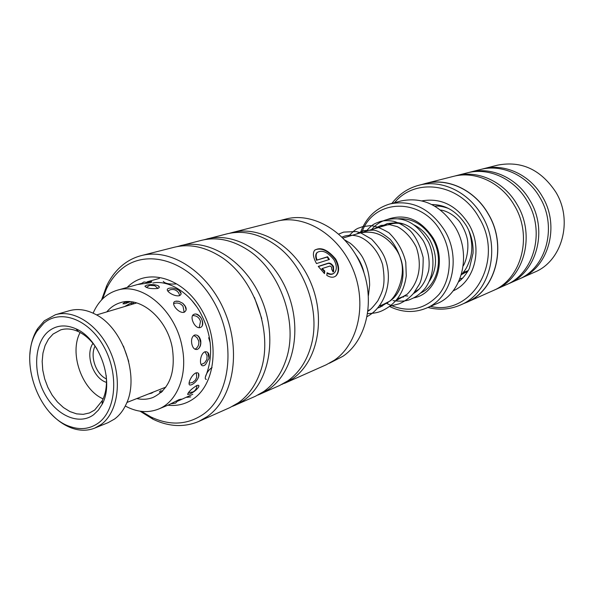 <?xml version="1.0" encoding="UTF-8"?>
<svg xmlns="http://www.w3.org/2000/svg" width="594" height="594" viewBox="0 0 594 594"><rect width="100%" height="100%" fill="white"/><g stroke="black" fill="none" stroke-linecap="round" stroke-linejoin="round"><path stroke-width="0.89" d="M390.139 300.854C403.794 291.535 407.276 267.961 397.163 251.039C387.206 235.751 374.762 229.752 359.845 233.048L343.005 238.031M404.299 224.272C399.131 222.891 394.104 222.906 389.233 224.324L358.553 233.435M389.916 301.054C403.764 291.832 407.38 268.072 397.193 251.017C387.221 235.721 374.769 229.715 359.838 233.011M386.954 219.594C404.93 213.038 420.262 219.075 432.944 237.697C447.319 261.033 436.234 294.023 413.565 297.913M398.106 218.792C412.169 218.05 423.596 224.599 432.387 238.432C444.082 257.677 438.112 284.853 420.908 292.901M407.833 296.012L404.915 295.864M386.39 303.252C406.489 313.439 424.034 310.484 439.018 294.401C451.73 278.593 452.791 252.086 441.171 232.18C421.918 196.681 373.522 198.359 361.85 232.417M360.358 232.863C365.852 217.879 375.698 208.242 389.894 203.957C411.835 199.525 430.063 208.323 444.579 230.353C461.842 258.553 451.782 298.396 426.024 308.271C414.055 313.083 401.923 312.489 389.634 306.511M426.024 308.271L436.575 303.764C462.11 293.956 472.133 254.67 455.093 226.908C440.763 205.22 422.728 196.577 400.98 200.972L389.894 203.957M380.984 226.76L382.083 225.75M383.167 304.499L389.686 301.217M388.023 302.598L384.437 304.031L389.894 301.024M414.768 291.854L419.23 289.078M460.409 305.026L466.52 302.309C495.812 290.563 507.528 245.827 488.223 213.996C474.814 190.139 447.802 177.509 425.408 183.591L418.926 185.239C441.439 179.121 468.636 191.884 482.15 215.964C501.611 248.099 489.864 293.221 460.409 305.026C449.992 309.511 439.159 310.328 427.903 307.469M391.869 203.43C398.945 194.223 407.967 188.157 418.926 185.239M521.027 278.2L534.704 272.119C562.095 261.063 573.351 220.552 555.776 192.04C540.792 169.55 521.421 160.58 497.661 165.139L483.152 168.822C504.425 163.068 529.818 174.547 542.263 196.428C560.194 225.616 548.826 266.988 521.027 278.2L519.743 278.749M430.472 306.37C472.185 316.728 505.301 260.038 479.009 217.619C460.409 183.464 415.577 176.804 394.557 202.703M425.393 183.487L453.274 176.411C475.163 170.478 501.425 182.558 514.382 205.479C533.041 236.056 521.473 279.21 492.864 290.718L466.572 302.405C495.908 290.637 507.64 245.827 488.305 213.937C474.873 190.05 447.824 177.398 425.393 183.487L422.334 184.37M454.744 176.062L456.207 175.661C478.036 169.75 504.217 181.771 517.122 204.588C535.714 235.031 524.16 278.014 495.626 289.486L494.238 290.08M456.207 175.661L467.129 172.891C488.736 167.04 514.604 178.839 527.316 201.277C545.641 231.207 534.162 273.544 505.925 284.912L495.626 289.486M468.54 172.557L469.951 172.178C491.498 166.342 517.277 178.081 529.945 200.423C548.203 230.227 536.746 272.386 508.583 283.732L507.246 284.303M469.951 172.178L480.442 169.513C501.774 163.736 527.249 175.267 539.738 197.245C557.736 226.559 546.346 268.094 518.473 279.336L508.583 283.732M481.801 169.186L483.152 168.822M463.632 303.593L466.572 302.405M333.791 273.322C332.076 274.703 329.908 274.732 327.279 273.411M327.116 272.735C330.13 274.458 332.581 274.473 334.467 272.787C337.102 269.683 336.917 265.318 333.91 259.697C327.628 251.982 322.067 249.577 317.226 252.465C315.837 254.106 315.778 256.63 317.055 260.053L327.606 256.749L329.418 259.467L316.513 263.558C313.149 257.521 312.526 253.089 314.634 250.267C320.701 246.621 327.725 249.577 335.707 259.118C339.434 266.201 339.582 271.718 336.167 275.668C333.717 277.836 330.598 277.732 326.804 275.364L327.116 272.735M336.159 275.675L335.714 276.01C339.137 272.052 338.988 266.535 335.268 259.459C328.088 250.564 321.317 247.394 314.961 249.948M331.571 268.948L331.719 267.174L330.026 266.008L322.267 268.533L324.762 271.027L324.495 273.619L318.25 266.394L328.393 263.135C330.234 262.845 331.949 263.996 333.538 266.58L333.642 271.584L333.019 271.963L331.571 268.948M333.241 271.874L333.093 266.914C331.504 264.33 329.789 263.187 327.955 263.476L318.362 266.558M329.403 363.238L342.916 356.289C366.981 340.035 375.764 299.911 361.449 266.03C347.364 232.054 313.424 211.731 285.818 219.052L279.974 220.537M141.476 411.382L151.002 417.003C169.862 425.876 187.251 425 203.17 414.367C231.259 395.003 236.776 340.384 213.083 300.423C189.798 260.157 145.582 247.193 120.389 270.062C114.731 275.044 110.12 281.237 106.549 288.625L102.532 298.938M101.559 299.94L106.72 285.692C110.432 277.992 115.236 271.54 121.124 266.335C127.079 261.122 133.821 257.544 141.342 255.598C170.916 247.698 208.553 272.163 224.94 312.236C241.58 352.183 233.041 398.633 207.336 416.528L198.775 421.436C184.118 427.569 168.845 426.826 152.955 419.201L140.087 411.197M281.912 384.407L292.619 378.727C317.396 361.805 326.165 319.275 310.974 283.115C296.012 246.844 260.588 224.985 232.128 232.551L229.566 233.279M257.915 395.062L279.507 385.551L287.778 380.873C298.938 372.928 306.697 361.241 311.056 345.812C320.909 311.887 305.064 266.149 276.344 245.582C259.934 233.85 243.473 229.937 226.975 233.858L204.121 239.746M260.514 393.993L268.859 389.256C293.926 372.052 302.65 328.423 287.058 291.209C271.696 253.883 235.632 231.311 206.831 238.974M232.551 406.326L255.375 396.28L263.743 391.528C273.864 384.311 281.244 373.856 285.885 360.164C298.879 323.596 280.517 270.574 247.683 249.874C232.068 239.85 216.632 236.679 201.381 240.355L177.22 246.584M261.754 318.607L254.425 297.446M235.298 405.205L243.74 400.393C269.089 382.9 277.747 338.112 261.724 299.784C245.946 261.338 209.222 237.994 180.086 245.76M198.775 421.436L229.863 407.618L238.328 402.791C247.468 396.257 254.418 386.954 259.17 374.896C275.505 336.018 254.462 275.267 217.582 254.826C202.821 246.324 188.402 243.792 174.324 247.23L141.342 255.598M232.128 232.551L276.537 221.28C304.336 213.907 338.587 234.519 352.836 268.941C367.322 303.259 358.524 343.852 334.296 360.246L326.232 364.783L284.37 383.39M324.116 273.292L324.317 271.369L321.814 268.874L322.267 268.533M324.317 271.369L324.762 271.027M328.868 259.637L327.16 257.083L327.606 256.749M327.16 257.083L317.055 260.053M316.609 260.395C315.332 256.979 315.384 254.455 316.773 252.814L317.448 252.25M43.718 323.336L37.177 330.977C18.006 358.568 38.172 416.802 70.307 426.633C80.695 430.145 90.043 428.942 98.366 423.025C116.209 410.216 119.119 373.819 103.787 346.532C88.706 319.045 60.202 308.724 43.718 323.336M29.915 354.276C30.561 344.364 33.108 335.848 37.556 328.727L44.364 320.775L55.48 314.716C74.606 308.962 99.599 325.809 110.974 353.215C122.52 380.539 117.842 412.399 101.218 424.443L94.743 428.096C87.585 430.91 80.004 430.932 71.993 428.163C64.093 425.319 56.824 420.203 50.193 412.815M94.743 428.096L108.153 422.638L114.605 419.008C119.387 415.458 123.218 410.565 126.091 404.343C140.006 376.685 122.839 327.123 94.802 313.996C85.944 309.548 77.48 308.449 69.387 310.707L55.48 314.716M48.225 331.556C56.17 325.118 65.429 324.22 76.01 328.846C99.844 338.81 114.701 381.727 102.138 404.291L98.404 410.112L93.755 414.627C79.151 425.742 56.393 415.644 44.699 393.822C32.796 372.156 34.222 343.317 48.225 331.556M97.067 349.079C91.847 340.911 85.655 335.105 78.482 331.66C72.268 328.809 66.35 328.215 60.722 329.87L53.029 334.088L48.493 339.122L45.092 345.545L42.961 353.074L42.174 361.382L42.761 370.114L44.691 378.898L47.876 387.37L52.183 395.188L57.447 402.012L63.439 407.551L69.921 411.568L76.611 413.87L83.234 414.345L89.486 412.941L94.684 410.023L102.339 400.556C105.843 393.406 107.12 385.016 106.17 375.371M95.07 346.109C89.709 356.222 95.968 374.309 106.437 378.935M106.482 382.402C93.176 378.475 84.935 354.67 92.961 343.362M80.138 332.492C68.986 352.866 81.764 389.761 103.133 398.871M123.418 346.102L128.72 361.404M124.651 306.541L131.2 302.851L133.487 303.319M141.127 283.516L138.008 284.467L150.178 282.737C151.886 282.195 152.264 281.816 151.314 281.601L147.668 281.905M179.395 295.663C181.727 294.535 181.645 292.827 179.15 290.533C175.794 288.313 172.401 287.548 168.978 288.246L168.147 288.595C164.234 290.407 174.361 297.082 179.395 295.663M200.252 327.524C206.304 325.512 200.193 312.058 194.216 314.241C188.684 315.83 194.899 329.477 200.252 327.524M204.061 365.503L205.517 364.612L209.021 358.308C209.452 353.579 208.078 351.403 204.908 351.789C199.591 353.89 198.73 367.99 204.061 365.503M189.501 394.149C193.51 392.367 196.547 390.006 198.626 387.065C199.346 385.402 198.715 384.89 196.74 385.521C191.335 389.018 188.298 391.995 187.622 394.438L189.501 394.149M128.423 302.428L125.148 303.742L122.928 303.801L125.579 301.722M163.268 281.385C164.932 283.487 169.112 284.348 175.809 283.977M146.562 285.239L144.891 286.204C146.666 288.194 150.913 288.966 157.64 288.506C159.697 287.711 159.823 286.761 158.019 285.662C154.507 284.385 150.69 284.244 146.562 285.239M191.654 300.237L196.614 306.608M175.468 301.262C169.684 302.665 178.69 313.988 184.214 312.258C187.251 310.165 186.761 307.18 182.759 303.289L178.787 301.321L175.468 301.262M208.672 337.748L210.283 342.99M191.788 343.822C192.731 348.039 194.58 349.903 197.327 349.406C200.089 347.876 201.218 344.943 200.72 340.607C199.591 336.442 197.542 334.585 194.565 335.046C192.003 336.531 191.075 339.456 191.788 343.822M212.08 367.649C207.596 369.646 203.141 379.633 206.37 379.358M195.916 372.928C191.201 374.896 186.791 385.454 190.355 385.038L191.617 384.756C194.899 383.13 197.253 380.45 198.686 376.7C199.324 373.596 198.396 372.341 195.916 372.928M192.775 394.297L178 401.017M178.029 400.98L180.873 399.42L179.269 399.532L168.548 404.93L158.464 409.103C177.175 401.848 187.853 375.148 182.18 347.282C175.794 310.521 142.322 281.95 117.293 290.221C106.371 293.555 98.314 301.21 93.117 313.172M153.445 392.01L151.789 393.109L148.619 393.919M161.078 392.486L159.4 391.854L161.137 390.525M136.806 398.574C142.553 399.814 148.003 399.42 153.155 397.401C169.394 389.248 175.779 372.787 172.319 347.995C167.204 318.659 140.392 295.842 120.367 302.702C115.058 304.306 110.536 307.365 106.786 311.895M125.282 406.021C136.761 412.214 147.817 413.238 158.464 409.103M462.644 273.322L466.245 272.215M445.262 207.009L444.713 207.15M414.048 224.963C420.604 228.193 425.898 233.227 429.937 240.073C437.526 254.811 437.37 268.495 429.462 281.14M417.129 290.963L415.213 291.632M391.691 223.723L395.649 222.535M421.948 200.876C441.023 197.639 456.652 205.427 468.822 224.235C483.189 248.069 474.903 281.556 453.118 290.867M327.955 263.476L328.393 263.135M127.079 287.466L129.232 285.476C149.168 267.812 183.524 278.371 201.507 309.623C219.81 340.629 215.778 382.989 194.015 398.411C186.212 404.002 177.495 406.274 167.864 405.212M463.223 272.587L468.228 270.597M405.546 295.619L397.401 298.864M368.109 310.506L369.899 309.786M379.343 306.021L384.422 304.002M431.86 204.559C445.946 204.626 457.514 211.783 466.565 226.039C471.332 234.608 473.492 243.681 473.032 253.244L469.483 268.043C468.829 270.084 464.018 277.732 458.627 281.838M152.873 283.026C166.498 279.997 187.147 290.139 199.339 310.848C211.984 333.62 213.989 355.702 205.361 377.101M151.002 417.003L152.955 419.201M106.549 288.625L106.72 285.692M316.773 252.814L317.226 252.465M368.429 295.537L369.624 285.194C369.572 275.913 367.53 267.233 363.513 259.147C360.113 251.886 351.537 243.882 349.666 242.901L344.914 240.035M367.196 316.557C385.551 306.712 393.31 280.197 385.15 258.784C383.145 253.141 378.638 246.599 371.621 239.159L360.38 232.67L356.081 231.541L343.644 232.106L338.795 234.058M367.708 313.565C373.522 313.454 378.207 312.563 381.756 310.9C395.804 304.403 403.972 292.708 406.266 275.831L405.784 262.281C403.178 251.062 397.557 241.223 388.929 232.766C380.702 227.933 374.331 225.579 369.81 225.705L362.243 226.73C357.878 228.801 357.217 226.908 348.418 236.427M390.058 306.17L399.309 303.772C404.9 301.314 409.689 297.802 413.669 293.236L419.371 284.214C422.007 279.299 423.27 270.381 423.158 257.469C420.084 245.522 415.8 236.657 410.306 230.888C405.271 226.351 399.792 223.166 393.859 221.339C388.521 220.352 383.902 220.433 380.019 221.592C375.802 223.441 373.351 223.002 366.305 231.103M368.035 311.137C370.129 310.157 373.396 306.719 377.843 300.816C382.358 291.528 386.159 286.07 382.625 264.612C378.408 250.98 369.03 240.615 359.303 236.687C354.18 235.016 349.287 234.823 344.624 236.115L342.033 237.058M377.598 308.071L380.026 307.209L390.043 300.891C396.569 295.753 404.633 278.163 401.804 263.291C399.68 254.054 395.827 246.094 390.251 239.404C383.368 233.813 377.851 230.71 373.7 230.108L363.201 230.65L356.363 234.081M395.812 300.816L407.194 294.208C417.612 283.598 423.106 267.597 416.26 247.104C411.523 237.89 405.271 231.088 397.49 226.708L389.738 224.658L380.947 225.423L374.205 228.764M401.462 297.245L403.63 296.993M393.013 300.609C401.017 301.693 407.165 301.113 411.442 298.871C416.216 296.985 420.812 293.429 425.23 288.201C434.333 275.594 435.276 256.972 428.616 242.419C413.676 216.929 397.787 217.597 386.456 219.735C380.598 221.465 375.668 224.732 371.658 229.522M380.004 227.049L387.355 223.544L396.978 222.624C406.697 223.396 415.473 229.455 423.299 240.815C428.289 250.267 430.086 260.179 428.682 270.537C424.94 284.949 418.072 290.949 413.417 293.54M379.611 305.917L382.172 306.259M364.055 273.025C362.726 266.884 360.053 260.929 356.036 255.153M463.001 277.91L459.853 278.994M467.946 271.102L461.583 274.554M440.533 210.076C442.938 210.15 450.898 212.236 458.056 219.899C460.714 222.468 466.09 231.653 467.567 240.384C469.149 253.326 464.471 264.464 463.201 265.867M434.934 206.244C438.246 205.665 442.73 206.393 448.396 208.42M468.607 230.019C472.482 241.016 472.839 251.143 469.668 260.402C466.112 269.765 464.708 270.515 461.286 274.888M70.307 426.633L71.993 428.163M37.177 330.977L37.556 328.727M78.482 331.66L76.01 328.846M102.339 400.556L102.138 404.291M165.867 387.11L126.886 402.487M136.717 302.925L96.57 314.954M133.182 303.987L133.368 302.814M151.797 281.979L151.314 281.601M181.111 293.659L179.15 290.533M202.25 325.579C203.163 320.263 201.18 316.461 196.302 314.189M204.536 365.28L205.517 364.612M209.021 358.308L207.796 352.428M198.626 387.065L198.775 385.499M185.254 306.051L185.269 306.519M199.079 336.872L200.869 343.302M117.293 290.221L141.134 283.509M147.186 281.808L159.415 278.363M180.873 399.42L180.992 399.034M198.686 376.7L198.455 373.381M198.886 348.336C201.715 343.703 201.255 339.404 197.498 335.447M178.787 301.314L176.292 301.099M186.174 309.905L185.135 306.252L182.759 303.289M159.296 287.102L158.019 285.662M181.029 293.057L181.081 293.592M195.003 349.265C198.062 347.319 199.287 344.527 198.671 340.904L196.941 337.541L193.837 335.417M199.19 327.688L200.512 321.458C199.302 317.53 196.666 315.562 192.612 315.54M184.162 312.273L183.041 306.378C180.858 303.482 178.029 302.457 174.547 303.319L173.626 303.675M157.952 288.409L154.789 285.729L149.695 285.35L146.339 287.407M124.361 302.361L128.586 302.383L130.16 301.707M125.282 287.971L123.507 288.476M170.797 403.853L175.557 403.118L178.764 399.755M189.063 383.182L192.671 382.454L195.441 380.13L196.711 377.272L196.317 372.794M186.731 397.341L190.748 396.903M179.737 295.545L178.608 292.812C176.477 289.976 173.708 288.951 170.292 289.746L167.79 291.067M149.851 282.826L143.963 281.964L140.451 284.199M131.096 304.611L131.549 302.754M162.853 390.778L161.353 392.24M188.387 392.693L193.035 391.936C195.508 390.496 196.807 388.335 196.941 385.447M201.121 364.568L204.7 362.845L206.92 359.355L207.054 355.568L204.96 351.774"/></g></svg>
